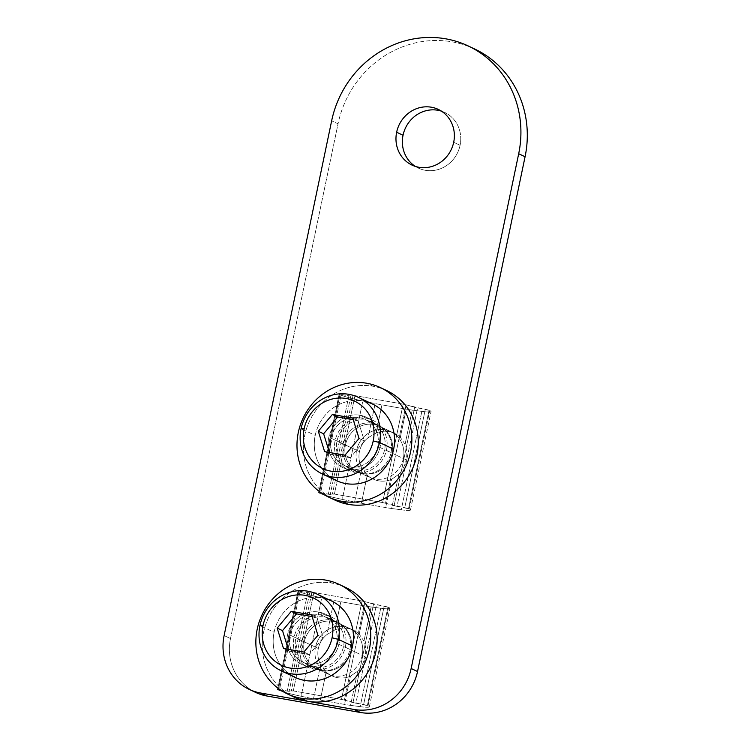 <?xml version="1.0" encoding="UTF-8"?>
<svg xmlns="http://www.w3.org/2000/svg" width="750" height="750" viewBox="0 0 750 750"><rect width="100%" height="100%" fill="white"/><g stroke="black" fill="none" stroke-linecap="round" stroke-linejoin="round"><path stroke-width="0.56" stroke-dasharray="3.75 2.81" d="M460.078 145.303L453.694 142.275L460.078 145.303A30.788 28.838 -64.7 0 0 441.441 111.15A30.788 28.838 115.3 0 1 444.731 112.453A30.788 28.838 115.3 0 1 460.078 145.303A30.788 28.838 115.3 0 1 418.387 168.103A30.788 28.838 115.3 0 1 415.294 166.378A30.788 28.838 -64.7 0 0 460.078 145.303M252.525 690.778A50.466 47.278 115.3 0 1 230.503 638.569L338.044 123.797A100.941 94.547 115.3 0 1 471.534 47.597M391.05 452.55A25.734 24.112 -64.7 0 0 372.441 423.253A25.734 24.112 -64.7 0 0 343.35 444.15A25.734 24.112 -64.7 0 0 361.959 473.447A25.734 24.112 -64.7 0 0 391.05 452.55L384.656 449.531A25.734 24.112 115.3 0 1 355.566 470.428A25.734 24.112 115.3 0 1 336.966 441.122A25.734 24.112 115.3 0 1 366.056 420.225A25.734 24.112 115.3 0 1 384.656 449.531A25.734 24.112 -64.7 0 0 371.822 422.062A25.734 24.112 -64.7 0 0 336.966 441.122L343.35 444.15A25.734 24.112 115.3 0 1 378.216 425.091A25.734 24.112 115.3 0 1 391.05 452.55A25.734 24.112 115.3 0 1 356.184 471.609A25.734 24.112 115.3 0 1 343.35 444.15L336.966 441.122A25.734 24.112 -64.7 0 0 349.8 468.591A25.734 24.112 -64.7 0 0 384.656 449.531L391.05 452.55M349.922 649.406A25.734 24.112 -64.7 0 0 331.322 620.109A25.734 24.112 -64.7 0 0 302.231 641.006A25.734 24.112 -64.7 0 0 320.831 670.303A25.734 24.112 -64.7 0 0 349.922 649.406L343.538 646.378A25.734 24.112 115.3 0 1 314.447 667.275A25.734 24.112 115.3 0 1 295.837 637.978A25.734 24.112 115.3 0 1 324.928 617.081A25.734 24.112 115.3 0 1 343.538 646.378A25.734 24.112 -64.7 0 0 330.703 618.919A25.734 24.112 -64.7 0 0 295.837 637.978L302.231 641.006A25.734 24.112 115.3 0 1 337.087 621.947A25.734 24.112 115.3 0 1 349.922 649.406A25.734 24.112 115.3 0 1 315.056 668.466A25.734 24.112 115.3 0 1 302.231 641.006L295.837 637.978A25.734 24.112 -64.7 0 0 308.672 665.447A25.734 24.112 -64.7 0 0 343.538 646.378L349.922 649.406M474.759 49.05A100.941 94.547 -64.7 0 0 338.044 123.797L331.659 120.769L338.044 123.797L230.503 638.569L224.119 635.55L230.503 638.569A50.466 47.278 -64.7 0 0 255.666 692.419M345.422 444.984L359.438 451.631C360.656 446.081 363.525 441.459 368.025 437.766L376.069 433.041A25.238 23.634 115.3 0 1 394.603 433.406A25.238 23.634 115.3 0 1 400.331 437.316L405.084 444.291C406.95 449.109 407.316 454.294 406.2 459.862L392.175 453.225A25.238 23.634 -64.7 0 0 379.594 426.3A25.238 23.634 -64.7 0 0 345.422 444.984A25.238 23.634 115.3 0 1 373.941 424.5A25.238 23.634 115.3 0 1 392.175 453.225A25.238 23.634 115.3 0 1 363.656 473.719A25.238 23.634 115.3 0 1 345.422 444.984A25.238 23.634 -64.7 0 0 357.994 471.909A25.238 23.634 -64.7 0 0 392.175 453.225L406.2 459.862C407.316 454.294 406.95 449.109 405.084 444.291L412.228 410.081L421.847 411.375L401.278 509.803L391.669 508.509L398.812 474.3C402.534 470.231 404.991 465.422 406.2 459.862C404.991 465.422 402.534 470.231 398.812 474.3L391.669 508.509A20.184 1.762 11.8 0 1 385.659 507.562L361.397 503.288A20.184 1.762 11.8 0 1 354.609 501.984L361.762 467.775L367.284 475.116L361.397 503.288L367.284 475.116A25.238 23.634 -64.7 0 0 391.547 479.391L385.659 507.562L391.547 479.391L398.812 474.3L391.547 479.391A25.238 23.634 115.3 0 1 373.012 479.025A25.238 23.634 115.3 0 1 367.284 475.116L361.762 467.775L354.609 501.984L342.272 499.397L362.831 400.978L375.178 403.556L368.025 437.766C363.525 441.459 360.656 446.081 359.438 451.631C358.331 457.2 359.109 462.581 361.762 467.775C359.109 462.581 358.331 457.2 359.438 451.631L345.422 444.984M400.331 437.316A25.238 23.634 -64.7 0 0 376.069 433.041L381.956 404.859L406.219 409.144L400.331 437.316L406.219 409.144A20.184 1.762 -168.2 0 0 412.228 410.081L405.084 444.291L400.331 437.316M376.069 433.041L368.025 437.766L375.178 403.556A20.184 1.762 -168.2 0 0 381.956 404.859L376.069 433.041M342.272 499.397A25.238 2.203 11.8 0 1 319.387 493.134L339.947 394.716A25.238 2.203 -168.2 0 0 362.831 400.978L342.272 499.397L354.609 501.984A20.184 1.762 -168.2 0 0 361.397 503.288L385.659 507.562A20.184 1.762 -168.2 0 0 391.669 508.509L401.278 509.803A25.238 2.203 -168.2 0 0 409.163 508.959L382.613 502.566L334.416 494.072L330.262 494.438L320.587 492.872L341.147 394.444L339.141 394.275L318.741 492.834L339.3 394.406L350.822 396.009L354.984 395.644L403.172 404.137L429.722 410.531A25.238 2.203 11.8 0 1 421.847 411.375L412.228 410.081A20.184 1.762 11.8 0 1 406.219 409.144L381.956 404.859A20.184 1.762 11.8 0 1 375.178 403.556L362.831 400.978A25.238 2.203 11.8 0 1 339.947 394.716L319.387 493.134A25.238 2.203 -168.2 0 0 342.272 499.397M318.741 492.834L320.587 492.872L319.387 493.134M339.947 394.716L339.3 394.406M320.587 492.872L328.312 494.231L348.872 395.803L341.147 394.444L320.587 492.872M328.312 494.231L330.262 494.438L350.822 396.009L348.872 395.803L328.312 494.231M330.262 494.438L332.466 493.875L353.034 395.447L350.822 396.009L330.262 494.438M332.466 493.875L334.416 494.072L354.984 395.644L353.034 395.447L332.466 493.875M334.416 494.072L382.613 502.566L403.172 404.137L354.984 395.644L334.416 494.072M382.613 502.566L385.519 503.222L406.088 404.794L403.172 404.137L382.613 502.566M385.519 503.222L394.116 505.688L414.675 407.259L406.088 404.794L385.519 503.222M394.116 505.688L397.022 506.344L417.581 407.916L414.675 407.259L394.116 505.688M397.022 506.344L404.747 507.703L425.316 409.275L417.581 407.916L397.022 506.344M404.747 507.703L408.516 508.65L429.075 410.222L425.316 409.275L404.747 507.703M429.075 410.222L408.516 508.65M409.163 508.959L429.722 410.531L409.163 508.959A25.238 2.203 11.8 0 1 410.484 510A25.238 2.203 11.8 0 1 401.278 509.803L421.847 411.375A25.238 2.203 -168.2 0 0 431.044 411.572A25.238 2.203 -168.2 0 0 429.722 410.531M386.728 390.591A60.562 56.728 -64.7 0 0 373.153 386.269L366.759 383.25L373.153 386.269A60.562 56.728 115.3 0 1 383.484 389.184M360.075 415.238L366.469 418.256A27.759 25.997 115.3 0 1 372.694 420.244A27.759 25.997 115.3 0 1 385.613 453.216A27.759 25.997 115.3 0 1 355.153 472.397L348.769 469.369A27.759 25.997 -64.7 0 0 379.228 450.197A27.759 25.997 -64.7 0 0 366.3 417.216A27.759 25.997 -64.7 0 0 360.075 415.238A27.759 25.997 115.3 0 1 380.138 446.831A27.759 25.997 115.3 0 1 348.769 469.369A27.759 25.997 115.3 0 1 328.706 437.775A27.759 25.997 115.3 0 1 360.075 415.238A27.759 25.997 -64.7 0 0 329.616 434.409A27.759 25.997 -64.7 0 0 342.544 467.391A27.759 25.997 -64.7 0 0 348.769 469.369L355.153 472.397A27.759 25.997 -64.7 0 0 386.531 449.859A27.759 25.997 -64.7 0 0 366.469 418.256A27.759 25.997 -64.7 0 0 335.091 440.794A27.759 25.997 -64.7 0 0 355.153 472.397A27.759 25.997 115.3 0 1 348.938 470.409A27.759 25.997 115.3 0 1 336.009 437.438A27.759 25.997 115.3 0 1 366.469 418.256L360.075 415.238M331.753 498.441A60.562 56.728 115.3 0 1 307.322 426.328A60.562 56.728 115.3 0 1 373.153 386.269A60.562 56.728 -64.7 0 0 306.694 428.109A60.562 56.728 -64.7 0 0 334.894 500.062M329.597 476.447A42.319 39.638 115.3 0 1 315.216 435.394A42.319 39.638 115.3 0 1 365.1 401.456M377.803 446.419A25.238 23.634 -64.7 0 0 359.569 417.694A25.238 23.634 -64.7 0 0 331.041 438.178A25.238 23.634 -64.7 0 0 349.284 466.913A25.238 23.634 -64.7 0 0 377.803 446.419A25.238 23.634 115.3 0 1 343.631 465.113A25.238 23.634 115.3 0 1 331.041 438.178L356.606 450.281A25.219 23.625 115.3 0 1 385.116 429.806A25.219 23.625 115.3 0 1 403.341 458.522A25.219 23.625 115.3 0 1 374.841 478.997A25.219 23.625 115.3 0 1 356.606 450.281A25.219 23.625 -64.7 0 0 369.188 477.197A25.219 23.625 -64.7 0 0 403.341 458.522L377.803 446.419L403.341 458.522A25.219 23.625 -64.7 0 0 390.778 431.606A25.219 23.625 -64.7 0 0 356.606 450.281L331.041 438.178A25.238 23.634 115.3 0 1 365.231 419.503A25.238 23.634 115.3 0 1 377.803 446.419M372.534 404.053A42.319 39.638 -64.7 0 0 315.216 435.394L301.069 428.691L315.216 435.394A42.319 39.638 -64.7 0 0 336.319 480.553M329.934 454.144L329.419 452.466L329.934 454.144L324.609 451.622L329.934 454.144L350.306 457.734L329.934 454.144M344.981 455.212L350.306 457.734L344.981 455.212M364.369 440.953L350.306 457.734L364.369 440.953L359.053 438.441L364.369 440.953L358.069 420.591L364.369 440.953M352.744 418.069L358.069 420.591L352.744 418.069M353.259 419.747L358.069 420.591L353.259 419.747M345.6 587.447A60.562 56.728 -64.7 0 0 332.025 583.125L325.641 580.097L332.025 583.125A60.562 56.728 115.3 0 1 342.356 586.041M318.956 612.084L325.341 615.112A27.759 25.997 115.3 0 1 331.566 617.091A27.759 25.997 115.3 0 1 344.494 650.072A27.759 25.997 115.3 0 1 314.034 669.244L307.641 666.225A27.759 25.997 -64.7 0 0 338.1 647.044A27.759 25.997 -64.7 0 0 325.181 614.072A27.759 25.997 -64.7 0 0 318.956 612.084A27.759 25.997 115.3 0 1 339.019 643.688A27.759 25.997 115.3 0 1 307.641 666.225A27.759 25.997 115.3 0 1 287.578 634.622A27.759 25.997 115.3 0 1 318.956 612.084A27.759 25.997 -64.7 0 0 288.497 631.266A27.759 25.997 -64.7 0 0 301.416 664.247A27.759 25.997 -64.7 0 0 307.641 666.225L314.034 669.244A27.759 25.997 -64.7 0 0 345.403 646.716A27.759 25.997 -64.7 0 0 325.341 615.112A27.759 25.997 -64.7 0 0 293.972 637.65A27.759 25.997 -64.7 0 0 314.034 669.244A27.759 25.997 115.3 0 1 307.809 667.266A27.759 25.997 115.3 0 1 294.881 634.294A27.759 25.997 115.3 0 1 325.341 615.112L318.956 612.084M290.625 695.297A60.562 56.728 115.3 0 1 266.194 623.184A60.562 56.728 115.3 0 1 332.025 583.125A60.562 56.728 -64.7 0 0 265.566 624.966A60.562 56.728 -64.7 0 0 293.766 696.919M288.469 673.303A42.319 39.638 115.3 0 1 274.097 632.25A42.319 39.638 115.3 0 1 323.981 598.312M336.675 643.275A25.238 23.634 -64.7 0 0 318.441 614.55A25.238 23.634 -64.7 0 0 289.922 635.034A25.238 23.634 -64.7 0 0 308.156 663.759A25.238 23.634 -64.7 0 0 336.675 643.275A25.238 23.634 115.3 0 1 302.512 661.969A25.238 23.634 115.3 0 1 289.922 635.034L315.487 647.137A25.219 23.625 115.3 0 1 343.988 626.663A25.219 23.625 115.3 0 1 362.222 655.369A25.219 23.625 115.3 0 1 333.712 675.853A25.219 23.625 115.3 0 1 315.487 647.137A25.219 23.625 -64.7 0 0 328.069 674.053A25.219 23.625 -64.7 0 0 362.222 655.369L336.675 643.275L362.222 655.369A25.219 23.625 -64.7 0 0 349.65 628.462A25.219 23.625 -64.7 0 0 315.487 647.137L289.922 635.034A25.238 23.634 115.3 0 1 324.103 616.35A25.238 23.634 115.3 0 1 336.675 643.275M331.406 600.909A42.319 39.638 -64.7 0 0 274.097 632.25L259.941 625.547L274.097 632.25A42.319 39.638 -64.7 0 0 295.191 677.4M288.806 651L288.291 649.322L288.806 651L283.491 648.478L288.806 651L309.188 654.581L288.806 651M303.863 652.069L309.188 654.581L303.863 652.069M323.25 637.809L309.188 654.581L323.25 637.809L317.925 635.288L323.25 637.809L316.941 617.447L323.25 637.809M311.616 614.925L316.941 617.447L311.616 614.925M312.141 616.603L316.941 617.447L312.141 616.603M304.294 641.841L318.319 648.478C319.537 642.928 322.397 638.306 326.906 634.612L334.941 629.897A25.238 23.634 115.3 0 1 353.484 630.262A25.238 23.634 115.3 0 1 359.213 634.172L363.966 641.147C365.822 645.956 366.188 651.15 365.072 656.719L351.047 650.081A25.238 23.634 -64.7 0 0 338.466 623.156A25.238 23.634 -64.7 0 0 304.294 641.841A25.238 23.634 115.3 0 1 332.812 621.356A25.238 23.634 115.3 0 1 351.047 650.081A25.238 23.634 115.3 0 1 322.528 670.566A25.238 23.634 115.3 0 1 304.294 641.841A25.238 23.634 -64.7 0 0 316.875 668.766A25.238 23.634 -64.7 0 0 351.047 650.081L365.072 656.719C366.188 651.15 365.822 645.956 363.966 641.147L371.109 606.938L380.719 608.222L360.159 706.65L350.541 705.366L357.694 671.156C361.406 667.087 363.872 662.278 365.072 656.719C363.872 662.278 361.406 667.087 357.694 671.156L350.541 705.366A20.184 1.762 11.8 0 1 344.531 704.419L320.269 700.144A20.184 1.762 11.8 0 1 313.491 698.831L320.634 664.631L326.156 671.962L320.269 700.144L326.156 671.962A25.238 23.634 -64.7 0 0 350.419 676.238L344.531 704.419L350.419 676.238L357.694 671.156L350.419 676.238A25.238 23.634 115.3 0 1 331.884 675.872A25.238 23.634 115.3 0 1 326.156 671.962L320.634 664.631L313.491 698.831L301.144 696.253L321.713 597.825L334.05 600.413L326.906 634.612C322.397 638.306 319.537 642.928 318.319 648.478C317.213 654.056 317.981 659.438 320.634 664.631C317.981 659.438 317.213 654.056 318.319 648.478L304.294 641.841M359.213 634.172A25.238 23.634 -64.7 0 0 334.941 629.897L340.828 601.716L365.1 605.991L359.213 634.172L365.1 605.991A20.184 1.762 -168.2 0 0 371.109 606.938L363.966 641.147L359.213 634.172M334.941 629.897L326.906 634.612L334.05 600.413A20.184 1.762 -168.2 0 0 340.828 601.716L334.941 629.897M301.144 696.253A25.238 2.203 11.8 0 1 278.259 689.991L298.828 591.562A25.238 2.203 -168.2 0 0 321.713 597.825L301.144 696.253L313.491 698.831A20.184 1.762 -168.2 0 0 320.269 700.144L344.531 704.419A20.184 1.762 -168.2 0 0 350.541 705.366L360.159 706.65A25.238 2.203 -168.2 0 0 368.034 705.806L341.484 699.422L293.297 690.928L289.134 691.284L279.459 689.728L300.019 591.3L298.012 591.131L277.613 689.681L298.172 591.262L309.703 592.866L313.856 592.5L362.053 600.994L388.603 607.388A25.238 2.203 11.8 0 1 380.719 608.222L371.109 606.938A20.184 1.762 11.8 0 1 365.1 605.991L340.828 601.716A20.184 1.762 11.8 0 1 334.05 600.413L321.713 597.825A25.238 2.203 11.8 0 1 298.828 591.562L278.259 689.991A25.238 2.203 -168.2 0 0 301.144 696.253M277.613 689.681L279.459 689.728L278.259 689.991M298.828 591.562L298.172 591.262M279.459 689.728L287.184 691.087L307.753 592.659L300.019 591.3L279.459 689.728M287.184 691.087L289.134 691.284L309.703 592.866L307.753 592.659L287.184 691.087M289.134 691.284L291.347 690.731L311.906 592.303L309.703 592.866L289.134 691.284M291.347 690.731L293.297 690.928L313.856 592.5L311.906 592.303L291.347 690.731M293.297 690.928L341.484 699.422L362.053 600.994L313.856 592.5L293.297 690.928M341.484 699.422L344.4 700.078L364.959 601.65L362.053 600.994L341.484 699.422M344.4 700.078L352.987 702.544L373.547 604.116L364.959 601.65L344.4 700.078M352.987 702.544L355.894 703.191L376.462 604.763L373.547 604.116L352.987 702.544M355.894 703.191L363.628 704.559L384.188 606.131L376.462 604.763L355.894 703.191M363.628 704.559L367.387 705.506L387.947 607.078L384.188 606.131L363.628 704.559M387.947 607.078L367.387 705.506M368.034 705.806L388.603 607.388L368.034 705.806A25.238 2.203 11.8 0 1 369.356 706.847A25.238 2.203 11.8 0 1 360.159 706.65L380.719 608.222A25.238 2.203 -168.2 0 0 389.925 608.428A25.238 2.203 -168.2 0 0 388.603 607.388M438.347 109.425L444.731 112.453M330.703 618.919L337.087 621.947M371.822 422.062L378.216 425.091M308.672 665.447L315.056 668.466M349.8 468.591L356.184 471.609M411.994 165.075L418.387 168.103M394.603 433.406L379.594 426.3M318.581 492.703L339.141 394.275M410.484 510L431.044 411.572M357.994 471.909L373.012 479.025M372.694 420.244L366.3 417.216M348.938 470.409L342.544 467.391M369.188 477.197L343.631 465.113M390.778 431.606L365.231 419.503M331.566 617.091L325.181 614.072M307.809 667.266L301.416 664.247M328.069 674.053L302.512 661.969M349.65 628.462L324.103 616.35M353.484 630.262L338.466 623.156M277.453 689.559L298.012 591.131M369.356 706.847L389.925 608.428M316.875 668.766L331.884 675.872"/><path stroke-width="1.12" d="M453.694 142.275A30.788 28.838 -64.7 0 0 438.347 109.425A30.788 28.838 -64.7 0 0 396.647 132.225L403.041 135.253A30.788 28.838 115.3 0 1 441.441 111.15A30.788 28.838 -64.7 0 0 403.041 135.253A30.788 28.838 -64.7 0 0 415.294 166.378A30.788 28.838 115.3 0 1 403.041 135.253L396.647 132.225A30.788 28.838 115.3 0 1 431.447 107.231A30.788 28.838 115.3 0 1 453.694 142.275A30.788 28.838 115.3 0 1 418.903 167.269A30.788 28.838 115.3 0 1 396.647 132.225A30.788 28.838 -64.7 0 0 411.994 165.075A30.788 28.838 -64.7 0 0 453.694 142.275M471.534 47.597A100.941 94.547 115.3 0 1 525.075 156.75L417.534 671.522A50.466 47.278 115.3 0 1 360.497 712.5L266.981 696.019A50.466 47.278 115.3 0 1 252.525 690.778M249.272 689.4L255.666 692.419A50.466 47.278 -64.7 0 0 266.981 696.019L360.497 712.5A50.466 47.278 -64.7 0 0 417.534 671.522L411.15 668.503L518.691 153.731A100.941 94.547 -64.7 0 0 445.734 38.822A100.941 94.547 -64.7 0 0 331.659 120.769L224.119 635.55A50.466 47.278 -64.7 0 0 260.587 693L354.103 709.472A50.466 47.278 -64.7 0 0 411.15 668.503L417.534 671.522L525.075 156.75L518.691 153.731L411.15 668.503A50.466 47.278 115.3 0 1 354.103 709.472L260.587 693A50.466 47.278 115.3 0 1 249.272 689.4A50.466 47.278 115.3 0 1 224.119 635.55L331.659 120.769A100.941 94.547 115.3 0 1 468.366 46.022A100.941 94.547 115.3 0 1 518.691 153.731L525.075 156.75A100.941 94.547 -64.7 0 0 474.759 49.05L468.366 46.022M266.981 696.019L260.587 693L266.981 696.019M360.497 712.5L354.103 709.472L360.497 712.5M383.484 389.184A60.562 56.728 115.3 0 1 415.5 460.753A60.562 56.728 115.3 0 1 348.478 504.384L342.084 501.356A60.562 56.728 115.3 0 1 328.509 497.034A60.562 56.728 115.3 0 1 300.309 425.081A60.562 56.728 115.3 0 1 366.759 383.25A60.562 56.728 -64.7 0 0 298.312 432.413A60.562 56.728 -64.7 0 0 342.084 501.356A60.562 56.728 -64.7 0 0 410.531 452.184A60.562 56.728 -64.7 0 0 366.759 383.25A60.562 56.728 115.3 0 1 380.344 387.562A60.562 56.728 115.3 0 1 408.544 459.516A60.562 56.728 115.3 0 1 342.084 501.356L348.478 504.384A60.562 56.728 -64.7 0 0 414.928 462.544A60.562 56.728 -64.7 0 0 386.728 390.591L380.344 387.562M328.509 497.034L334.894 500.062A60.562 56.728 -64.7 0 0 348.478 504.384A60.562 56.728 115.3 0 1 331.753 498.441M365.1 401.456A42.319 39.638 115.3 0 1 393.628 449.213A42.319 39.638 115.3 0 1 329.597 476.447M322.162 473.85L336.319 480.553A42.319 39.638 -64.7 0 0 393.628 449.213L379.481 442.509A42.319 39.638 115.3 0 1 322.162 473.85A42.319 39.638 115.3 0 1 301.069 428.691A42.319 39.638 -64.7 0 0 331.65 476.869A42.319 39.638 -64.7 0 0 379.481 442.509L373.209 440.934A37.275 34.913 115.3 0 1 331.088 471.188A37.275 34.913 115.3 0 1 304.144 428.766L301.069 428.691A42.319 39.638 115.3 0 1 358.387 397.359A42.319 39.638 115.3 0 1 379.481 442.509L393.628 449.213A42.319 39.638 -64.7 0 0 372.534 404.053L358.387 397.359M373.209 440.934A37.275 34.913 -64.7 0 0 346.275 398.503A37.275 34.913 -64.7 0 0 304.144 428.766A37.275 34.913 -64.7 0 0 331.088 471.188A37.275 34.913 -64.7 0 0 373.209 440.934L379.481 442.509A42.319 39.638 -64.7 0 0 348.9 394.341A42.319 39.638 -64.7 0 0 301.069 428.691L304.144 428.766A37.275 34.913 115.3 0 1 346.275 398.503A37.275 34.913 115.3 0 1 373.209 440.934M324.609 451.622L318.309 431.259L332.372 414.478L352.744 418.069L359.053 438.441L344.981 455.212L324.609 451.622L344.981 455.212L359.053 438.441L352.744 418.069L332.372 414.478L318.309 431.259L323.625 433.781L337.697 417L332.372 414.478L337.697 417L353.259 419.747L337.697 417L323.625 433.781L318.309 431.259L324.609 451.622M329.419 452.466L323.625 433.781L329.419 452.466M342.356 586.041A60.562 56.728 115.3 0 1 374.381 657.6A60.562 56.728 115.3 0 1 307.35 701.241L300.966 698.212A60.562 56.728 115.3 0 1 287.381 693.891A60.562 56.728 115.3 0 1 259.181 621.938A60.562 56.728 115.3 0 1 325.641 580.097A60.562 56.728 -64.7 0 0 257.194 629.269A60.562 56.728 -64.7 0 0 300.966 698.212A60.562 56.728 -64.7 0 0 369.413 649.041A60.562 56.728 -64.7 0 0 325.641 580.097A60.562 56.728 115.3 0 1 339.216 584.419A60.562 56.728 115.3 0 1 367.416 656.372A60.562 56.728 115.3 0 1 300.966 698.212L307.35 701.241A60.562 56.728 -64.7 0 0 373.809 659.4A60.562 56.728 -64.7 0 0 345.6 587.447L339.216 584.419M287.381 693.891L293.766 696.919A60.562 56.728 -64.7 0 0 307.35 701.241A60.562 56.728 115.3 0 1 290.625 695.297M323.981 598.312A42.319 39.638 115.3 0 1 352.509 646.069A42.319 39.638 115.3 0 1 288.469 673.303M281.044 670.706L295.191 677.4A42.319 39.638 -64.7 0 0 352.509 646.069L338.353 639.366A42.319 39.638 115.3 0 1 281.044 670.706A42.319 39.638 115.3 0 1 259.941 625.547A42.319 39.638 -64.7 0 0 290.531 673.725A42.319 39.638 -64.7 0 0 338.353 639.366L332.081 637.781A37.275 34.913 115.3 0 1 289.959 668.044A37.275 34.913 115.3 0 1 263.025 625.613L259.941 625.547A42.319 39.638 115.3 0 1 317.259 594.206A42.319 39.638 115.3 0 1 338.353 639.366L352.509 646.069A42.319 39.638 -64.7 0 0 331.406 600.909L317.259 594.206M332.081 637.781A37.275 34.913 -64.7 0 0 305.147 595.359A37.275 34.913 -64.7 0 0 263.025 625.613A37.275 34.913 -64.7 0 0 289.959 668.044A37.275 34.913 -64.7 0 0 332.081 637.781L338.353 639.366A42.319 39.638 -64.7 0 0 307.772 591.188A42.319 39.638 -64.7 0 0 259.941 625.547L263.025 625.613A37.275 34.913 115.3 0 1 305.147 595.359A37.275 34.913 115.3 0 1 332.081 637.781M283.491 648.478L277.181 628.106L291.244 611.334L311.616 614.925L317.925 635.288L303.863 652.069L283.491 648.478L303.863 652.069L317.925 635.288L311.616 614.925L291.244 611.334L277.181 628.106L282.506 630.628L296.569 613.856L291.244 611.334L296.569 613.856L312.141 616.603L296.569 613.856L282.506 630.628L277.181 628.106L283.491 648.478M288.291 649.322L282.506 630.628L288.291 649.322"/></g></svg>
